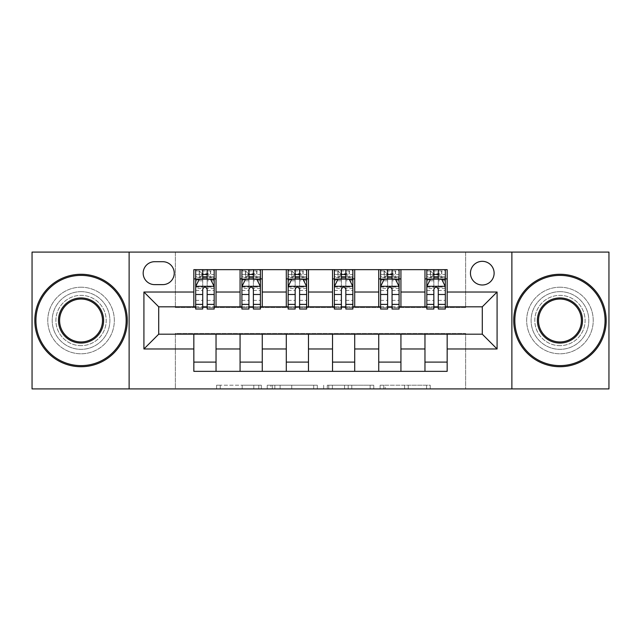 <?xml version="1.0" encoding="UTF-8"?>
<svg xmlns="http://www.w3.org/2000/svg" width="641" height="641" viewBox="0 0 641 641"><rect width="100%" height="100%" fill="white"/><g stroke="black" fill="none" stroke-linecap="round" stroke-linejoin="round"><path stroke-width="0.48" stroke-dasharray="3.21 2.4" d="M261.336 388.911L220.224 388.911L261.336 388.911L261.336 385.217L242.186 385.217L242.186 388.911L242.186 385.217L261.336 385.217L261.336 388.911L261.336 385.217L242.186 385.217L242.186 388.911L242.186 385.217L261.336 385.217L220.224 385.217L261.336 385.217M559.954 291.655A28.845 28.845 0 0 0 531.109 320.5A28.845 28.845 0 0 0 559.954 349.345A28.845 28.845 0 0 0 588.799 320.5A28.845 28.845 0 0 0 559.954 291.655A28.845 28.845 0 0 0 531.109 320.5A28.845 28.845 0 0 0 559.954 349.345A28.845 28.845 0 0 0 588.799 320.5A28.845 28.845 0 0 0 559.954 291.655M81.046 291.655A28.845 28.845 0 0 0 52.201 320.5A28.845 28.845 0 0 0 81.046 349.345A28.845 28.845 0 0 0 109.891 320.5A28.845 28.845 0 0 0 81.046 291.655A28.845 28.845 0 0 0 52.201 320.5A28.845 28.845 0 0 0 81.046 349.345A28.845 28.845 0 0 0 109.891 320.5A28.845 28.845 0 0 0 81.046 291.655M482.288 261.328A11.834 11.834 0 0 0 470.454 273.162A11.834 11.834 0 0 0 482.288 284.997A11.834 11.834 0 0 0 494.123 273.162A11.834 11.834 0 0 0 482.288 261.328M426.585 388.911L383.751 388.911L426.585 388.911L426.585 385.217L408.253 385.217L430.215 385.217L430.215 388.911L430.215 385.217L383.751 385.217L430.215 385.217L430.215 388.911L430.215 385.217L426.585 385.217L426.585 388.911M404.623 388.911L385.201 388.911L404.623 388.911L404.623 385.217L408.253 385.217L404.623 385.217L404.623 388.911L404.623 385.217L385.201 385.217L385.201 388.911L385.201 385.217L404.623 385.217L404.623 388.911M380.121 388.911L383.751 388.911L380.121 388.911L380.121 385.217L383.751 385.217L380.121 385.217L380.121 388.911M216.594 388.911L220.224 388.911L216.594 388.911L216.594 385.217L220.224 385.217L216.594 385.217L216.594 388.911M32.05 388.911L175.354 388.911L175.354 333.44L465.646 333.44L465.646 388.911L175.354 388.911L175.354 333.44L465.646 333.44L465.646 388.911L608.95 388.911L608.95 252.089L465.646 252.089L465.646 307.56L175.354 307.56L175.354 252.089L465.646 252.089L465.646 307.56L175.354 307.56L175.354 252.089L32.05 252.089L32.05 388.911M317.327 388.911L313.697 388.911L317.327 388.911L317.327 385.217L317.327 388.911M270.863 388.911L313.697 388.911L267.233 388.911L270.863 388.911L270.863 385.217L317.327 385.217L267.233 385.217L267.233 388.911L267.233 385.217L270.863 385.217L270.863 388.911M327.303 388.911L373.767 388.911L323.673 388.911L327.303 388.911L327.303 385.217L373.767 385.217L373.767 388.911L373.767 385.217L351.805 385.217L351.805 388.911M193.838 362.101L216.033 362.101L216.033 371.347L193.838 371.347L193.838 334.185M240.071 371.347L240.071 362.101L262.257 362.101L262.257 371.347L216.033 371.347M286.295 371.347L286.295 362.101L308.481 362.101L308.481 371.347L262.257 371.347M332.519 371.347L332.519 362.101L354.705 362.101L354.705 371.347L308.481 371.347M378.743 371.347L378.743 362.101L400.929 362.101L400.929 371.347L354.705 371.347M424.967 371.347L424.967 362.101L447.162 362.101L447.162 371.347L400.929 371.347M193.838 269.653L216.033 269.653L216.033 278.899L193.838 278.899L193.838 269.653M240.071 269.653L262.257 269.653L262.257 278.899L240.071 278.899L240.071 269.653L216.033 269.653M286.295 269.653L308.481 269.653L308.481 278.899L286.295 278.899L286.295 269.653L262.257 269.653M332.519 269.653L354.705 269.653L354.705 278.899L332.519 278.899L332.519 269.653L308.481 269.653M378.743 269.653L400.929 269.653L400.929 278.899L378.743 278.899L378.743 269.653L354.705 269.653M424.967 269.653L447.162 269.653L447.162 278.899L424.967 278.899L424.967 269.653L400.929 269.653M158.712 306.815L158.712 334.185L482.288 334.185L482.288 306.815L158.712 306.815M426.818 306.815L433.845 306.815M438.284 306.815L445.311 306.815M380.594 306.815L387.621 306.815M392.06 306.815L399.087 306.815M334.37 306.815L341.397 306.815M345.836 306.815L352.854 306.815M288.146 306.815L295.164 306.815M299.603 306.815L306.63 306.815M241.913 306.815L248.94 306.815M253.379 306.815L260.406 306.815M195.689 306.815L202.716 306.815M207.155 306.815L214.182 306.815M193.838 306.815L193.838 278.899M216.033 306.815L216.033 278.899M207.155 278.899L195.689 278.899L195.689 274.46L202.716 274.46L202.716 269.653L214.182 269.653L195.689 269.653L195.689 278.899L202.716 278.899M216.033 362.101L216.033 334.185M240.071 306.815L240.071 278.899M262.257 306.815L262.257 278.899M253.379 278.899L241.913 278.899L241.913 274.46L248.94 274.46L248.94 269.653L260.406 269.653L241.913 269.653L241.913 278.899L248.94 278.899M262.257 362.101L262.257 334.185M240.071 362.101L240.071 334.185M286.295 362.101L286.295 334.185M308.481 362.101L308.481 334.185M286.295 306.815L286.295 278.899M308.481 306.815L308.481 278.899M299.603 278.899L288.146 278.899L288.146 274.46L295.164 274.46L295.164 269.653L306.63 269.653L288.146 269.653L288.146 278.899L295.164 278.899M332.519 362.101L332.519 334.185M354.705 362.101L354.705 334.185M332.519 306.815L332.519 278.899M354.705 306.815L354.705 278.899M345.836 278.899L334.37 278.899L334.37 274.46L341.397 274.46L341.397 269.653L352.854 269.653L334.37 269.653L334.37 278.899L341.397 278.899M378.743 362.101L378.743 334.185M400.929 362.101L400.929 334.185M378.743 306.815L378.743 278.899M400.929 306.815L400.929 278.899M392.06 278.899L380.594 278.899L380.594 274.46L387.621 274.46L387.621 269.653L399.087 269.653L380.594 269.653L380.594 278.899L387.621 278.899M424.967 362.101L424.967 334.185M447.162 362.101L447.162 334.185M424.967 306.815L424.967 278.899M447.162 306.815L447.162 278.899M438.284 278.899L426.818 278.899L426.818 274.46L433.845 274.46L433.845 269.653L445.311 269.653L426.818 269.653L426.818 278.899L433.845 278.899M154.641 261.704A11.466 11.466 0 0 0 143.175 273.162A11.466 11.466 0 0 0 154.641 284.628L162.774 284.628A11.466 11.466 0 0 0 174.24 273.162A11.466 11.466 0 0 0 162.774 261.704L154.641 261.704M129.121 388.911L129.121 252.089M511.879 252.089L511.879 388.911M274.853 388.911L280.117 388.911L274.853 388.911L274.853 385.217L272.313 385.217L272.313 388.911L272.313 385.217L280.117 385.217L274.853 385.217L274.853 388.911M280.117 388.911L291.735 388.911L280.117 388.911L280.117 385.217L291.735 385.217L291.735 388.911L291.735 385.217L280.117 385.217L280.117 388.911M327.303 385.217L348.175 385.217L348.175 388.911L348.175 385.217L344.546 385.217L348.175 385.217L348.175 388.911L348.175 385.217L351.805 385.217M328.761 385.217L328.761 388.911L328.761 385.217M323.673 385.217L323.673 388.911L323.673 385.217M195.689 286.479L195.689 304.227L195.689 286.479L199.391 279.083L210.48 279.083L214.182 286.479L214.182 304.227L214.182 286.479M195.689 309.034L195.689 274.46L214.182 274.46L214.182 278.899L195.689 278.899L196.587 277.601L213.285 277.601L196.587 277.601M214.182 309.034L214.182 274.46L207.155 274.46L207.155 269.653M207.708 273.723L207.708 274.829L202.163 274.829L202.163 273.723L207.708 273.723L210.48 270.943L210.48 277.601L210.48 270.943L213.285 270.943L214.182 269.653L214.182 278.899L213.285 277.601M202.716 309.034L202.716 288.338L195.689 288.338M195.689 287.048L202.716 287.048L202.716 304.227L202.716 289.251C204.191 286.447 205.673 286.447 207.155 289.251L207.155 304.227L207.155 287.048L214.182 287.048M210.48 270.943L196.587 270.943L195.689 269.653L202.716 269.653M202.716 274.46L202.716 288.338M214.182 288.338L207.155 288.338L207.155 274.46M202.716 287.048L202.716 279.083M207.155 279.083L207.155 287.048M207.155 288.338L207.155 309.034M202.163 273.723L199.391 270.943L199.391 277.601L202.163 274.829M199.391 270.943L199.391 277.601M196.587 270.943L213.285 270.943M210.48 277.601L207.708 274.829M241.913 286.479L241.913 304.227L241.913 286.479L245.615 279.083L256.704 279.083L260.406 286.479L260.406 304.227L260.406 286.479M241.913 309.034L241.913 274.46L260.406 274.46L260.406 278.899L241.913 278.899L242.811 277.601L259.509 277.601L242.811 277.601M260.406 309.034L260.406 274.46L253.379 274.46L253.379 269.653M253.932 273.723L253.932 274.829L248.388 274.829L248.388 273.723L253.932 273.723L256.704 270.943L256.704 277.601L256.704 270.943L259.509 270.943L260.406 269.653L260.406 278.899L259.509 277.601M248.94 309.034L248.94 288.338L241.913 288.338M241.913 287.048L248.94 287.048L248.94 304.227L248.94 289.251C250.415 286.447 251.897 286.447 253.379 289.251L253.379 304.227L253.379 287.048L260.406 287.048M256.704 270.943L242.811 270.943L241.913 269.653L248.94 269.653M248.94 274.46L248.94 288.338M260.406 288.338L253.379 288.338L253.379 274.46M248.94 287.048L248.94 279.083M253.379 279.083L253.379 287.048M253.379 288.338L253.379 309.034M248.388 273.723L245.615 270.943L245.615 277.601L248.388 274.829M245.615 270.943L245.615 277.601M242.811 270.943L259.509 270.943M256.704 277.601L253.932 274.829M288.146 286.479L288.146 304.227L288.146 286.479L291.839 279.083L302.937 279.083L306.63 286.479L306.63 304.227L306.63 286.479M288.146 309.034L288.146 274.46L306.63 274.46L306.63 278.899L288.146 278.899L289.035 277.601L305.741 277.601L289.035 277.601M306.63 309.034L306.63 274.46L299.603 274.46L299.603 269.653M300.164 273.723L300.164 274.829L294.612 274.829L294.612 273.723L300.164 273.723L302.937 270.943L302.937 277.601L302.937 270.943L305.741 270.943L306.63 269.653L306.63 278.899L305.741 277.601M295.164 309.034L295.164 288.338L288.146 288.338M288.146 287.048L295.164 287.048L295.164 304.227L295.164 289.251C296.647 286.447 298.121 286.447 299.603 289.251L299.603 304.227L299.603 287.048L306.63 287.048M302.937 270.943L289.035 270.943L288.146 269.653L295.164 269.653M295.164 274.46L295.164 288.338M306.63 288.338L299.603 288.338L299.603 274.46M295.164 287.048L295.164 279.083M299.603 279.083L299.603 287.048M299.603 288.338L299.603 309.034M294.612 273.723L291.839 270.943L291.839 277.601L294.612 274.829M291.839 270.943L291.839 277.601M289.035 270.943L305.741 270.943M302.937 277.601L300.164 274.829M334.37 286.479L334.37 304.227L334.37 286.479L338.063 279.083L349.161 279.083L352.854 286.479L352.854 304.227L352.854 286.479M334.37 309.034L334.37 274.46L352.854 274.46L352.854 278.899L334.37 278.899L335.259 277.601L351.965 277.601L335.259 277.601M352.854 309.034L352.854 274.46L345.836 274.46L345.836 269.653M346.388 273.723L346.388 274.829L340.836 274.829L340.836 273.723L346.388 273.723L349.161 270.943L349.161 277.601L349.161 270.943L351.965 270.943L352.854 269.653L352.854 278.899L351.965 277.601M341.397 309.034L341.397 288.338L334.37 288.338M334.37 287.048L341.397 287.048L341.397 304.227L341.397 289.251C342.871 286.447 344.345 286.447 345.836 289.251L345.836 304.227L345.836 287.048L352.854 287.048M349.161 270.943L335.259 270.943L334.37 269.653L341.397 269.653M341.397 274.46L341.397 288.338M352.854 288.338L345.836 288.338L345.836 274.46M341.397 287.048L341.397 279.083M345.836 279.083L345.836 287.048M345.836 288.338L345.836 309.034M340.836 273.723L338.063 270.943L338.063 277.601L340.836 274.829M338.063 270.943L338.063 277.601M335.259 270.943L351.965 270.943M349.161 277.601L346.388 274.829M380.594 286.479L380.594 304.227L380.594 286.479L384.296 279.083L395.385 279.083L399.087 286.479L399.087 304.227L399.087 286.479M380.594 309.034L380.594 274.46L399.087 274.46L399.087 278.899L380.594 278.899L381.491 277.601L398.189 277.601L381.491 277.601M399.087 309.034L399.087 274.46L392.06 274.46L392.06 269.653M392.613 273.723L392.613 274.829L387.068 274.829L387.068 273.723L392.613 273.723L395.385 270.943L395.385 277.601L395.385 270.943L398.189 270.943L399.087 269.653L399.087 278.899L398.189 277.601M387.621 309.034L387.621 288.338L380.594 288.338M380.594 287.048L387.621 287.048L387.621 304.227L387.621 289.251C389.095 286.447 390.577 286.447 392.06 289.251L392.06 304.227L392.06 287.048L399.087 287.048M395.385 270.943L381.491 270.943L380.594 269.653L387.621 269.653M387.621 274.46L387.621 288.338M399.087 288.338L392.06 288.338L392.06 274.46M387.621 287.048L387.621 279.083M392.06 279.083L392.06 287.048M392.06 288.338L392.06 309.034M387.068 273.723L384.296 270.943L384.296 277.601L387.068 274.829M384.296 270.943L384.296 277.601M381.491 270.943L398.189 270.943M395.385 277.601L392.613 274.829M81.046 366.724A46.224 46.224 0 0 1 34.822 320.5A46.224 46.224 0 0 1 81.046 274.276A46.224 46.224 0 0 1 127.279 320.5A46.224 46.224 0 0 1 81.046 366.724A46.224 46.224 0 0 1 34.822 320.5A46.224 46.224 0 0 1 81.046 274.276A46.224 46.224 0 0 1 127.279 320.5A46.224 46.224 0 0 1 81.046 366.724A46.224 46.224 0 0 1 34.822 320.5A46.224 46.224 0 0 1 81.046 274.276A46.224 46.224 0 0 1 127.279 320.5A46.224 46.224 0 0 1 81.046 366.724M81.046 287.216A33.284 33.284 0 0 0 47.771 320.5A33.284 33.284 0 0 0 81.046 353.784A33.284 33.284 0 0 1 47.771 320.5A33.284 33.284 0 0 1 81.046 287.216A33.284 33.284 0 0 1 114.33 320.5A33.284 33.284 0 0 1 81.046 353.784A33.284 33.284 0 0 0 114.33 320.5A33.284 33.284 0 0 0 81.046 287.216M81.046 299.051A21.449 21.449 0 0 1 102.496 320.5A21.449 21.449 0 0 1 81.046 341.949A21.449 21.449 0 0 1 59.597 320.5A21.449 21.449 0 0 1 81.046 299.051M81.046 345.643A25.143 25.143 0 0 1 55.903 320.5A25.143 25.143 0 0 1 81.046 295.357A25.143 25.143 0 0 1 106.198 320.5A25.143 25.143 0 0 1 81.046 345.643A25.143 25.143 0 0 1 55.903 320.5A25.143 25.143 0 0 1 81.046 295.357A25.143 25.143 0 0 1 106.198 320.5A25.143 25.143 0 0 1 81.046 345.643M559.954 366.724A46.224 46.224 0 0 1 513.721 320.5A46.224 46.224 0 0 1 559.954 274.276A46.224 46.224 0 0 1 606.178 320.5A46.224 46.224 0 0 1 559.954 366.724A46.224 46.224 0 0 1 513.721 320.5A46.224 46.224 0 0 1 559.954 274.276A46.224 46.224 0 0 1 606.178 320.5A46.224 46.224 0 0 1 559.954 366.724A46.224 46.224 0 0 1 513.721 320.5A46.224 46.224 0 0 1 559.954 274.276A46.224 46.224 0 0 1 606.178 320.5A46.224 46.224 0 0 1 559.954 366.724M559.954 287.216A33.284 33.284 0 0 0 526.67 320.5A33.284 33.284 0 0 0 559.954 353.784A33.284 33.284 0 0 1 526.67 320.5A33.284 33.284 0 0 1 559.954 287.216A33.284 33.284 0 0 1 593.229 320.5A33.284 33.284 0 0 1 559.954 353.784A33.284 33.284 0 0 0 593.229 320.5A33.284 33.284 0 0 0 559.954 287.216M559.954 299.051A21.449 21.449 0 0 1 581.403 320.5A21.449 21.449 0 0 1 559.954 341.949A21.449 21.449 0 0 1 538.504 320.5A21.449 21.449 0 0 1 559.954 299.051M559.954 345.643A25.143 25.143 0 0 1 534.802 320.5A25.143 25.143 0 0 1 559.954 295.357A25.143 25.143 0 0 1 585.097 320.5A25.143 25.143 0 0 1 559.954 345.643A25.143 25.143 0 0 1 534.802 320.5A25.143 25.143 0 0 1 559.954 295.357A25.143 25.143 0 0 1 585.097 320.5A25.143 25.143 0 0 1 559.954 345.643M426.818 286.479L426.818 304.227L426.818 286.479L430.52 279.083L441.609 279.083L445.311 286.479L445.311 304.227L445.311 286.479M426.818 309.034L426.818 274.46L445.311 274.46L445.311 278.899L426.818 278.899L427.715 277.601L444.413 277.601L427.715 277.601M445.311 309.034L445.311 274.46L438.284 274.46L438.284 269.653M438.837 273.723L438.837 274.829L433.292 274.829L433.292 273.723L438.837 273.723L441.609 270.943L441.609 277.601L441.609 270.943L444.413 270.943L445.311 269.653L445.311 278.899L444.413 277.601M433.845 309.034L433.845 288.338L426.818 288.338M426.818 287.048L433.845 287.048L433.845 304.227L433.845 289.251C435.319 286.447 436.801 286.447 438.284 289.251L438.284 304.227L438.284 287.048L445.311 287.048M441.609 270.943L427.715 270.943L426.818 269.653L433.845 269.653M433.845 274.46L433.845 288.338M445.311 288.338L438.284 288.338L438.284 274.46M433.845 287.048L433.845 279.083M438.284 279.083L438.284 287.048M438.284 288.338L438.284 309.034M433.292 273.723L430.52 270.943L430.52 277.601L433.292 274.829M430.52 270.943L430.52 277.601M427.715 270.943L444.413 270.943M441.609 277.601L438.837 274.829M258.788 385.217L258.788 388.911L258.788 385.217M253.804 385.217L253.804 388.911L253.804 385.217M220.224 385.217L220.224 388.911L220.224 385.217M313.697 385.217L313.697 388.911L313.697 385.217M370.137 385.217L370.137 388.911L370.137 385.217M344.546 385.217L344.546 388.911L344.546 385.217M332.391 385.217L332.391 388.911L332.391 385.217M408.253 385.217L408.253 388.911L408.253 385.217M383.751 385.217L383.751 388.911L383.751 385.217M195.785 286.295L214.086 286.295M195.689 300.381L202.716 300.381M202.716 280.814L195.689 280.814M214.182 280.814L207.155 280.814M199.167 279.524L202.716 279.524M207.155 279.524L210.705 279.524M207.155 300.381L214.182 300.381M195.689 290.469L202.716 290.469M207.155 290.469L214.182 290.469M214.182 276.816L207.155 276.816M202.716 276.816L195.689 276.816M210.657 270.943L210.657 277.601M199.215 270.943L199.215 277.601M242.01 286.295L260.31 286.295M241.913 300.381L248.94 300.381M248.94 280.814L241.913 280.814M260.406 280.814L253.379 280.814M245.391 279.524L248.94 279.524M253.379 279.524L256.929 279.524M253.379 300.381L260.406 300.381M241.913 290.469L248.94 290.469M253.379 290.469L260.406 290.469M260.406 276.816L253.379 276.816M248.94 276.816L241.913 276.816M256.881 270.943L256.881 277.601M245.439 270.943L245.439 277.601M288.234 286.295L306.542 286.295M288.146 300.381L295.164 300.381M295.164 280.814L288.146 280.814M306.63 280.814L299.603 280.814M291.615 279.524L295.164 279.524M299.603 279.524L303.153 279.524M299.603 300.381L306.63 300.381M288.146 290.469L295.164 290.469M299.603 290.469L306.63 290.469M306.63 276.816L299.603 276.816M295.164 276.816L288.146 276.816M303.105 270.943L303.105 277.601M291.663 270.943L291.663 277.601M334.458 286.295L352.766 286.295M334.37 300.381L341.397 300.381M341.397 280.814L334.37 280.814M352.854 280.814L345.836 280.814M337.847 279.524L341.397 279.524M345.836 279.524L349.385 279.524M345.836 300.381L352.854 300.381M334.37 290.469L341.397 290.469M345.836 290.469L352.854 290.469M352.854 276.816L345.836 276.816M341.397 276.816L334.37 276.816M349.337 270.943L349.337 277.601M337.895 270.943L337.895 277.601M380.69 286.295L398.99 286.295M380.594 300.381L387.621 300.381M387.621 280.814L380.594 280.814M399.087 280.814L392.06 280.814M384.071 279.524L387.621 279.524M392.06 279.524L395.609 279.524M392.06 300.381L399.087 300.381M380.594 290.469L387.621 290.469M392.06 290.469L399.087 290.469M399.087 276.816L392.06 276.816M387.621 276.816L380.594 276.816M395.561 270.943L395.561 277.601M384.119 270.943L384.119 277.601M426.914 286.295L445.215 286.295M426.818 300.381L433.845 300.381M433.845 280.814L426.818 280.814M445.311 280.814L438.284 280.814M430.295 279.524L433.845 279.524M438.284 279.524L441.833 279.524M438.284 300.381L445.311 300.381M426.818 290.469L433.845 290.469M438.284 290.469L445.311 290.469M445.311 276.816L438.284 276.816M433.845 276.816L426.818 276.816M441.785 270.943L441.785 277.601M430.343 270.943L430.343 277.601M195.689 304.227L202.716 304.227M207.155 304.227L214.182 304.227M241.913 304.227L248.94 304.227M253.379 304.227L260.406 304.227M288.146 304.227L295.164 304.227M299.603 304.227L306.63 304.227M334.37 304.227L341.397 304.227M345.836 304.227L352.854 304.227M380.594 304.227L387.621 304.227M392.06 304.227L399.087 304.227M426.818 304.227L433.845 304.227M438.284 304.227L445.311 304.227"/><path stroke-width="0.96" d="M482.288 261.328A11.834 11.834 0 0 0 470.454 273.162A11.834 11.834 0 0 0 482.288 284.997A11.834 11.834 0 0 0 494.123 273.162A11.834 11.834 0 0 0 482.288 261.328M511.879 388.911L608.95 388.911L608.95 252.089L511.879 252.089L511.879 388.911L129.121 388.911L129.121 252.089L32.05 252.089L32.05 388.911L129.121 388.911M154.641 284.628L162.774 284.628A11.466 11.466 0 0 0 174.24 273.162A11.466 11.466 0 0 0 162.774 261.704L154.641 261.704A11.466 11.466 0 0 0 143.175 273.162A11.466 11.466 0 0 0 154.641 284.628M511.879 252.089L129.121 252.089M193.838 348.976L143.921 348.976L143.921 292.024L193.838 292.024L193.838 306.815L158.712 306.815L158.712 334.185L193.838 334.185L193.838 371.347L447.162 371.347L447.162 334.185L482.288 334.185L482.288 306.815L447.162 306.815L447.162 292.024L497.079 292.024L497.079 348.976L447.162 348.976M447.162 292.024L447.162 269.653L193.838 269.653L193.838 292.024M424.967 269.653L424.967 306.815L426.818 306.815M433.845 306.815L438.284 306.815M445.311 306.815L447.162 306.815M424.967 306.815L399.087 306.815M378.743 269.653L378.743 306.815L380.594 306.815M387.621 306.815L392.06 306.815M378.743 306.815L352.854 306.815M332.519 269.653L332.519 306.815L334.37 306.815M341.397 306.815L345.836 306.815M332.519 306.815L306.63 306.815M286.295 269.653L286.295 306.815L288.146 306.815M295.164 306.815L299.603 306.815M286.295 306.815L260.406 306.815M240.071 269.653L240.071 306.815L241.913 306.815M248.94 306.815L253.379 306.815M240.071 306.815L214.182 306.815M193.838 306.815L195.689 306.815M202.716 306.815L207.155 306.815M193.838 334.185L216.033 334.185L216.033 371.347M447.162 334.185L216.033 334.185M216.033 269.653L216.033 306.815M193.838 278.899L195.689 278.899M202.716 278.899L207.155 278.899M214.182 278.899L216.033 278.899M193.838 362.101L216.033 362.101M240.071 334.185L240.071 371.347M262.257 269.653L262.257 306.815M240.071 278.899L241.913 278.899M248.94 278.899L253.379 278.899M260.406 278.899L262.257 278.899M262.257 334.185L262.257 371.347M240.071 362.101L262.257 362.101M286.295 334.185L286.295 371.347M308.481 334.185L308.481 371.347M286.295 362.101L308.481 362.101M308.481 269.653L308.481 306.815M286.295 278.899L288.146 278.899M295.164 278.899L299.603 278.899M306.63 278.899L308.481 278.899M332.519 334.185L332.519 371.347M354.705 334.185L354.705 371.347M332.519 362.101L354.705 362.101M354.705 269.653L354.705 306.815M332.519 278.899L334.37 278.899M341.397 278.899L345.836 278.899M352.854 278.899L354.705 278.899M378.743 334.185L378.743 371.347M400.929 334.185L400.929 371.347M378.743 362.101L400.929 362.101M400.929 269.653L400.929 306.815M378.743 278.899L380.594 278.899M387.621 278.899L392.06 278.899M399.087 278.899L400.929 278.899M424.967 334.185L424.967 371.347M424.967 362.101L447.162 362.101M424.967 278.899L426.818 278.899M433.845 278.899L438.284 278.899M445.311 278.899L447.162 278.899M158.712 306.815L143.921 292.024M158.712 334.185L143.921 348.976M497.079 292.024L482.288 306.815M497.079 348.976L482.288 334.185M207.155 274.46L202.716 274.46M214.182 304.403L207.155 304.403L207.155 309.034L214.182 309.034L214.182 286.479L210.48 279.083L199.391 279.083L195.689 286.479L195.689 309.034L202.716 309.034L202.716 304.403L195.689 304.403M195.689 286.479L195.689 269.653M214.182 286.479L214.182 269.653M202.716 279.083L202.716 269.653M207.155 269.653L207.155 279.083M207.155 304.403L207.155 289.251C205.673 286.399 204.199 286.399 202.716 289.251L202.716 304.403M253.379 274.46L248.94 274.46M260.406 304.403L253.379 304.403L253.379 309.034L260.406 309.034L260.406 286.479L256.704 279.083L245.615 279.083L241.913 286.479L241.913 309.034L248.94 309.034L248.94 304.403L241.913 304.403M241.913 286.479L241.913 269.653M260.406 286.479L260.406 269.653M248.94 279.083L248.94 269.653M253.379 269.653L253.379 279.083M253.379 304.403L253.379 289.251C251.905 286.399 250.423 286.399 248.94 289.251L248.94 304.403M299.603 274.46L295.164 274.46M306.63 304.403L299.603 304.403L299.603 309.034L306.63 309.034L306.63 286.479L302.937 279.083L291.839 279.083L288.146 286.479L288.146 309.034L295.164 309.034L295.164 304.403L288.146 304.403M288.146 286.479L288.146 269.653M306.63 286.479L306.63 269.653M295.164 279.083L295.164 269.653M299.603 269.653L299.603 279.083M299.603 304.403L299.603 289.251C298.129 286.399 296.647 286.399 295.164 289.251L295.164 304.403M345.836 274.46L341.397 274.46M352.854 304.403L345.836 304.403L345.836 309.034L352.854 309.034L352.854 286.479L349.161 279.083L338.063 279.083L334.37 286.479L334.37 309.034L341.397 309.034L341.397 304.403L334.37 304.403M334.37 286.479L334.37 269.653M352.854 286.479L352.854 269.653M341.397 279.083L341.397 269.653M345.836 269.653L345.836 279.083M345.836 304.403L345.836 289.251C344.353 286.399 342.879 286.399 341.397 289.251L341.397 304.403M392.06 274.46L387.621 274.46M399.087 304.403L392.06 304.403L392.06 309.034L399.087 309.034L399.087 286.479L395.385 279.083L384.296 279.083L380.594 286.479L380.594 309.034L387.621 309.034L387.621 304.403L380.594 304.403M380.594 286.479L380.594 269.653M399.087 286.479L399.087 269.653M387.621 279.083L387.621 269.653M392.06 269.653L392.06 279.083M392.06 304.403L392.06 289.251C390.577 286.399 389.103 286.399 387.621 289.251L387.621 304.403M81.046 275.382A45.118 45.118 0 0 0 35.936 320.5A45.118 45.118 0 0 0 81.046 365.618A45.118 45.118 0 0 0 126.165 320.5A45.118 45.118 0 0 0 81.046 275.382M81.046 366.724A46.224 46.224 0 0 1 34.822 320.5A46.224 46.224 0 0 1 81.046 274.276A46.224 46.224 0 0 1 127.279 320.5A46.224 46.224 0 0 1 81.046 366.724M81.046 297.945A22.555 22.555 0 0 1 103.61 320.5A22.555 22.555 0 0 1 81.046 343.055A22.555 22.555 0 0 1 58.491 320.5A22.555 22.555 0 0 1 81.046 297.945M81.046 341.949A21.449 21.449 0 0 0 102.496 320.5A21.449 21.449 0 0 0 81.046 299.051A21.449 21.449 0 0 0 59.597 320.5A21.449 21.449 0 0 0 81.046 341.949M559.954 275.382A45.118 45.118 0 0 0 514.835 320.5A45.118 45.118 0 0 0 559.954 365.618A45.118 45.118 0 0 0 605.064 320.5A45.118 45.118 0 0 0 559.954 275.382M559.954 366.724A46.224 46.224 0 0 1 513.721 320.5A46.224 46.224 0 0 1 559.954 274.276A46.224 46.224 0 0 1 606.178 320.5A46.224 46.224 0 0 1 559.954 366.724M559.954 297.945A22.555 22.555 0 0 1 582.509 320.5A22.555 22.555 0 0 1 559.954 343.055A22.555 22.555 0 0 1 537.39 320.5A22.555 22.555 0 0 1 559.954 297.945M559.954 341.949A21.449 21.449 0 0 0 581.403 320.5A21.449 21.449 0 0 0 559.954 299.051A21.449 21.449 0 0 0 538.504 320.5A21.449 21.449 0 0 0 559.954 341.949M438.284 274.46L433.845 274.46M445.311 304.403L438.284 304.403L438.284 309.034L445.311 309.034L445.311 286.479L441.609 279.083L430.52 279.083L426.818 286.479L426.818 309.034L433.845 309.034L433.845 304.403L426.818 304.403M426.818 286.479L426.818 269.653M445.311 286.479L445.311 269.653M433.845 279.083L433.845 269.653M438.284 269.653L438.284 279.083M438.284 304.403L438.284 289.251C436.809 286.399 435.327 286.399 433.845 289.251L433.845 304.403M240.071 348.976L216.033 348.976M240.071 292.024L216.033 292.024M286.295 292.024L262.257 292.024M286.295 348.976L262.257 348.976M332.519 292.024L308.481 292.024M332.519 348.976L308.481 348.976M378.743 292.024L354.705 292.024M378.743 348.976L354.705 348.976M424.967 292.024L400.929 292.024M424.967 348.976L400.929 348.976M214.086 286.295L195.785 286.295M195.689 279.524L199.167 279.524M210.705 279.524L214.182 279.524M202.716 294.483L195.689 294.483M214.182 294.483L207.155 294.483M207.155 276.816L202.716 276.816M260.31 286.295L242.01 286.295M241.913 279.524L245.391 279.524M256.929 279.524L260.406 279.524M248.94 294.483L241.913 294.483M260.406 294.483L253.379 294.483M253.379 276.816L248.94 276.816M306.542 286.295L288.234 286.295M288.146 279.524L291.615 279.524M303.153 279.524L306.63 279.524M295.164 294.483L288.146 294.483M306.63 294.483L299.603 294.483M299.603 276.816L295.164 276.816M352.766 286.295L334.458 286.295M334.37 279.524L337.847 279.524M349.385 279.524L352.854 279.524M341.397 294.483L334.37 294.483M352.854 294.483L345.836 294.483M345.836 276.816L341.397 276.816M398.99 286.295L380.69 286.295M380.594 279.524L384.071 279.524M395.609 279.524L399.087 279.524M387.621 294.483L380.594 294.483M399.087 294.483L392.06 294.483M392.06 276.816L387.621 276.816M445.215 286.295L426.914 286.295M426.818 279.524L430.295 279.524M441.833 279.524L445.311 279.524M433.845 294.483L426.818 294.483M445.311 294.483L438.284 294.483M438.284 276.816L433.845 276.816"/></g></svg>
